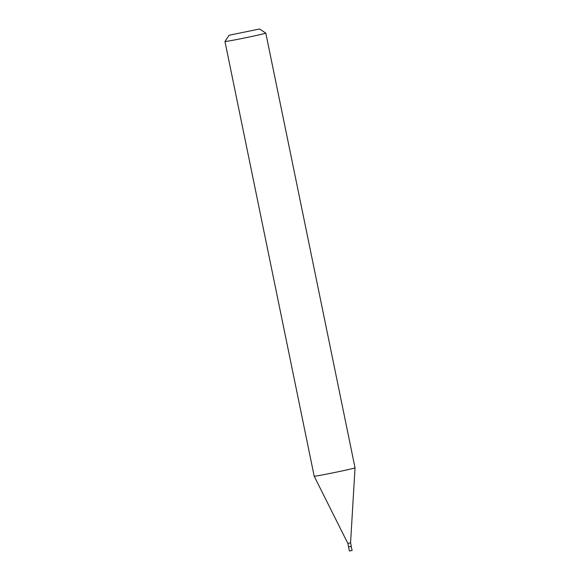 <?xml version="1.0" encoding="UTF-8"?>
<svg xmlns="http://www.w3.org/2000/svg" width="580" height="580" viewBox="0 0 580 580"><rect width="100%" height="100%" fill="white"/><g stroke="black" fill="none" stroke-linecap="round" stroke-linejoin="round"><path stroke-width="0.87" d="M348.565 546.918L350.11 546.635L348.565 546.918L349.406 551L350.951 550.717L352.132 550.442L351.139 546.375M348.739 546.882L351.299 546.36M351.262 546.186L350.574 542.837L355.032 467.835A20.844 0.471 -11.6 0 0 355.032 467.828L265.807 33.125A20.844 0.471 -11.6 0 0 265.8 33.118L259.55 29L229.085 35.249L259.55 29M348.529 546.744L347.84 543.395L350.574 542.837M347.84 543.395L314.193 476.216A20.844 0.471 -11.6 0 0 314.193 476.216L224.968 41.514A20.844 0.471 -11.6 0 0 224.968 41.514A20.844 0.471 -11.6 0 0 248.037 37.251A20.844 0.471 -11.6 0 0 265.807 33.125M314.193 476.216A20.844 0.471 -11.6 0 0 337.27 471.953A20.844 0.471 -11.6 0 0 355.032 467.835M229.085 35.249L224.968 41.499"/></g></svg>
